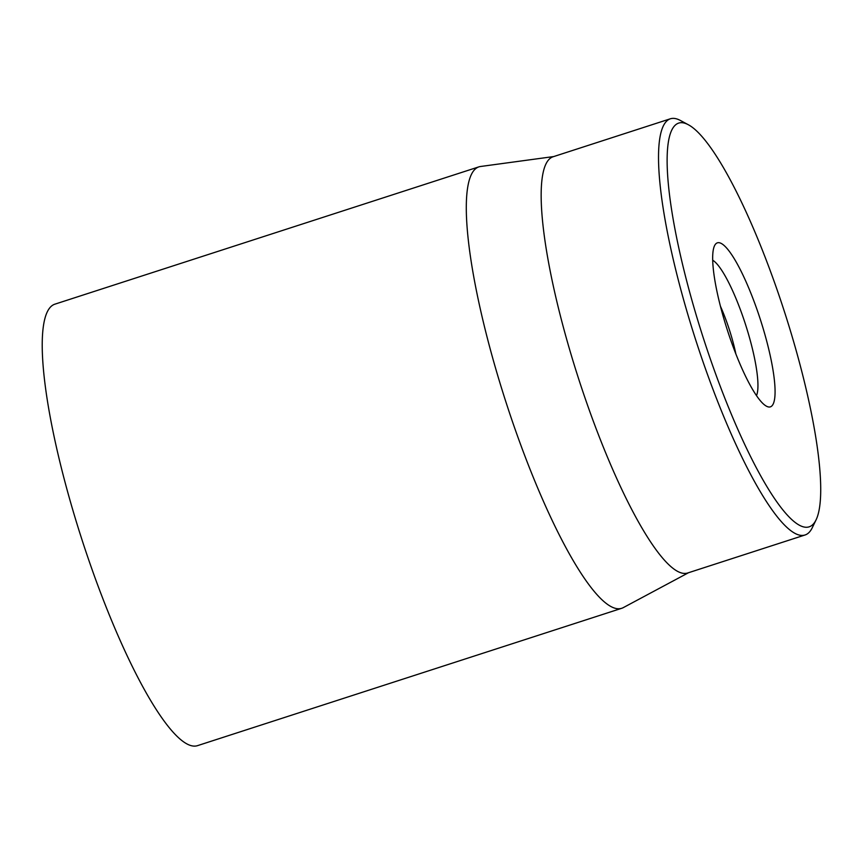 <?xml version="1.0" encoding="UTF-8"?>
<svg xmlns="http://www.w3.org/2000/svg" width="864" height="864" viewBox="0 0 864 864"><rect width="100%" height="100%" fill="white"/><g stroke="black" fill="none" stroke-linecap="round" stroke-linejoin="round"><path stroke-width="1.3" d="M712.67 260.215A72.911 14.656 -107.9 0 1 745.481 324.367A72.911 14.656 -107.9 0 1 756.508 395.582M769.63 407.02A86.162 17.323 72.1 0 0 758.203 313.027A86.162 17.323 72.1 0 0 714.528 245.754A86.162 17.323 72.1 0 0 727.402 330.221A86.162 17.323 72.1 0 0 766.487 406.21A86.162 17.323 72.1 0 0 769.63 407.02M680.53 122.71A212.09 42.649 -107.9 0 1 688.262 124.708A212.09 42.649 -107.9 0 1 784.458 311.753A212.09 42.649 -107.9 0 1 816.167 519.674A212.09 42.649 -107.9 0 1 708.653 354.067A212.09 42.649 -107.9 0 1 680.53 122.71M478.829 166.882L54.745 304.214A231.984 46.645 72.1 0 0 81.832 539.276A231.984 46.645 72.1 0 0 197.672 745.6L621.756 608.278A231.984 46.645 -107.9 0 1 619.585 608.71A231.984 46.645 -107.9 0 1 504.241 396.749A231.984 46.645 -107.9 0 1 478.829 166.882A231.984 46.645 -107.9 0 1 480.481 166.504L553.727 156.557M688.262 124.708L680.357 120.452A218.722 43.978 72.1 0 0 672.376 118.4A218.722 43.978 72.1 0 0 670.334 118.8A218.722 43.978 72.1 0 0 694.3 335.534A218.722 43.978 72.1 0 0 803.045 535.378A218.722 43.978 72.1 0 0 805.097 534.967A218.722 43.978 72.1 0 0 812.246 527.764L816.167 519.674M670.334 118.8L552.971 156.805A218.722 43.978 72.1 0 0 576.936 373.54A218.722 43.978 72.1 0 0 685.692 573.383A218.722 43.978 72.1 0 0 687.733 572.972L805.097 534.967M688.489 572.735L623.322 607.608A231.984 46.645 -107.9 0 1 621.756 608.278M720.392 306.137A53.028 10.66 -107.9 0 1 735.847 353.851"/></g></svg>
